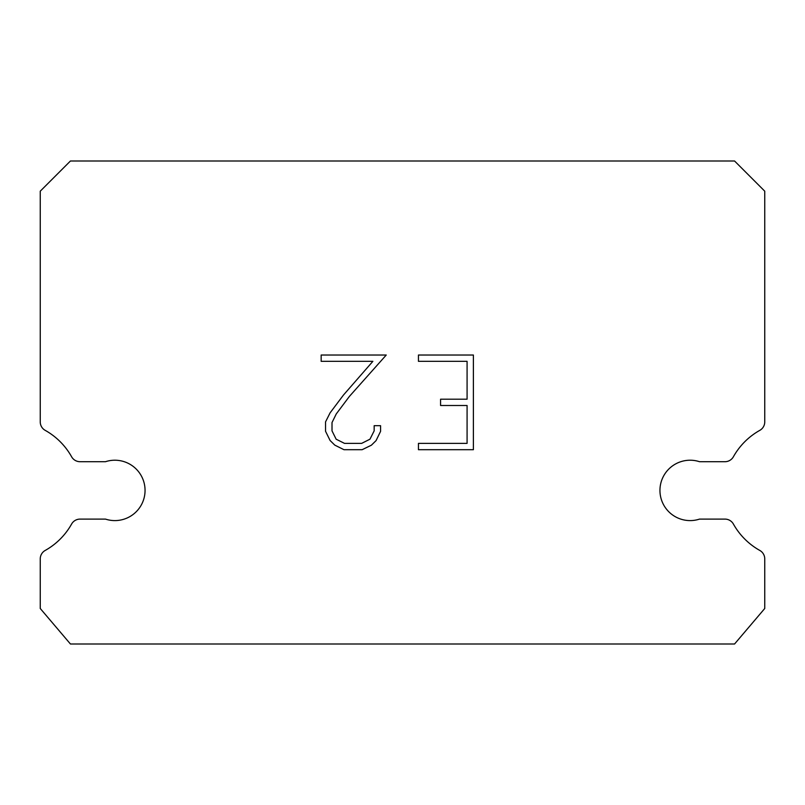 <?xml version="1.0" encoding="UTF-8"?>
<svg xmlns="http://www.w3.org/2000/svg" width="805" height="805" viewBox="0 0 805 805"><rect width="100%" height="100%" fill="white"/><g stroke="black" fill="none" stroke-linecap="round" stroke-linejoin="round"><path stroke-width="1.21" d="M680.778 461.708A30.188 30.188 0 0 1 699.505 461.708L724.973 461.708A9.66 9.66 0 0 0 733.395 456.767A68.828 68.828 0 0 1 759.809 430.353A9.66 9.66 0 0 0 764.75 421.921L764.75 191.188L734.563 161L70.438 161L40.25 191.188L40.25 421.921A9.66 9.66 0 0 0 45.191 430.353A68.828 68.828 0 0 1 71.605 456.767A9.66 9.66 0 0 0 80.027 461.708L105.495 461.708A30.188 30.188 0 0 1 143.562 481.038A30.188 30.188 0 0 1 105.495 519.104L80.027 519.104A9.66 9.66 0 0 0 71.605 524.035A68.828 68.828 0 0 1 45.191 550.449A9.66 9.66 0 0 0 40.25 558.881L40.25 608.489L70.438 644L734.563 644L764.75 608.489L764.75 558.881A9.66 9.66 0 0 0 759.809 550.449A68.828 68.828 0 0 1 733.395 524.035A9.66 9.66 0 0 0 724.973 519.104L699.505 519.104A30.188 30.188 0 0 1 661.438 499.774A30.188 30.188 0 0 1 680.778 461.708M467.081 443.374L467.081 405.509L440.577 405.509L440.577 399.2L467.081 399.2L467.081 361.334L418.449 361.334L418.449 355.025L473.39 355.025L473.39 449.693L418.449 449.693L418.449 443.374L467.081 443.374M380.574 425.684L380.574 431.359L376.076 440.607L371.397 445.195L362.149 449.693L343.966 449.693L334.789 445.125L330.1 440.506L325.542 431.259L325.542 421.89L330.1 412.834L343.473 395.034L372.876 361.334L321.165 361.334L321.165 355.025L386.249 355.025L349.39 396.422L336.269 413.921L332.012 422.555L332.012 430.866L336.138 439.198L344.52 443.374L361.656 443.374L369.978 439.178L374.164 430.866L374.164 425.684L380.574 425.684"/></g></svg>
